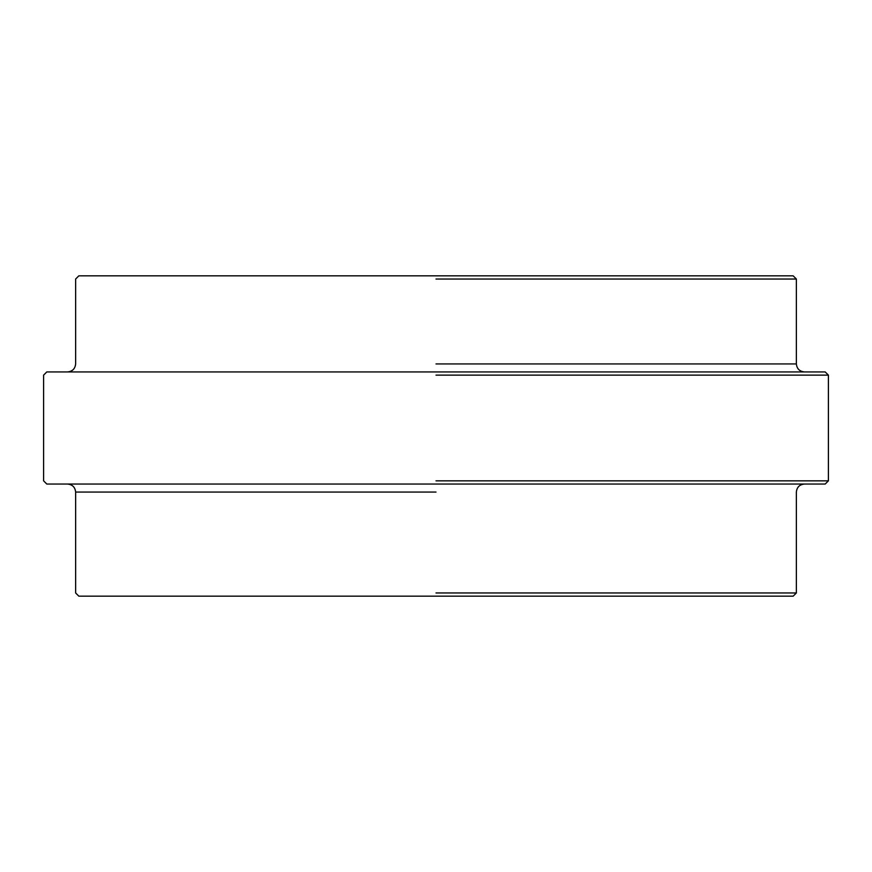 <?xml version="1.0" encoding="UTF-8"?>
<svg xmlns="http://www.w3.org/2000/svg" width="872" height="872" viewBox="0 0 872 872"><rect width="100%" height="100%" fill="white"/><g stroke="black" fill="none" stroke-linecap="round" stroke-linejoin="round"><path stroke-width="1.31" d="M436 279.04L796.365 279.04L793.16 275.835L78.84 275.835L75.635 279.04L75.635 363.929C75.123 368.758 72.452 371.428 67.624 371.93M436 480.843L828.4 480.843L825.195 484.047L46.805 484.047L43.6 480.843L43.6 375.134L46.805 371.93L825.195 371.93L828.4 375.134L436 375.134M67.624 484.047C72.452 484.56 75.123 487.23 75.635 492.059L436 492.059M804.376 371.93C799.548 371.428 796.877 368.758 796.365 363.929L436 363.929M436 592.96L796.365 592.96L793.16 596.165L78.84 596.165L75.635 592.96L75.635 492.059M828.4 480.843L828.4 375.134M796.365 592.96L796.365 492.059C796.877 487.23 799.548 484.56 804.376 484.047M796.365 279.04L796.365 363.929"/></g></svg>

